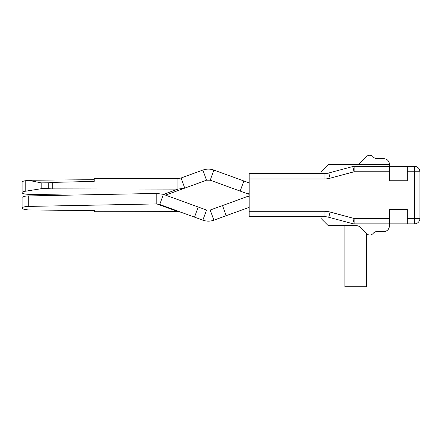 <?xml version="1.0" encoding="UTF-8"?>
<svg xmlns="http://www.w3.org/2000/svg" width="442" height="442" viewBox="0 0 442 442"><rect width="100%" height="100%" fill="white"/><g stroke="black" fill="none" stroke-linecap="round" stroke-linejoin="round"><path stroke-width="0.66" d="M356.329 164.573A5.392 5.392 0 0 0 360.142 162.993L366.606 156.523A4.431 4.431 0 0 1 373.136 156.811A5.392 5.392 0 0 0 377.264 158.733L383.96 158.733A5.392 5.392 0 0 1 389.352 164.12L389.352 166.369L414.508 166.369A5.392 5.392 0 0 1 419.9 171.761L419.9 218.481A5.392 5.392 0 0 1 414.508 223.873L354.119 223.873A5.392 5.392 0 0 1 352.727 223.691L328.738 217.265A17.973 17.973 0 0 0 324.091 216.652L249.183 216.652L249.183 173.59L324.091 173.59A17.973 17.973 0 0 0 328.738 172.977L352.727 166.551L354.119 171.761L330.135 178.187A23.36 23.36 0 0 1 324.091 178.982L249.183 178.982M321.063 216.652L321.063 218.481L328.251 225.669L356.329 225.669A5.392 5.392 0 0 1 360.142 227.249L366.606 233.719A4.431 4.431 0 0 0 373.136 233.431A5.392 5.392 0 0 1 377.264 231.509L383.96 231.509A5.392 5.392 0 0 0 389.352 226.122L389.352 209.497L407.32 209.497L407.32 218.481L414.508 218.481L414.508 171.761L407.32 171.761L407.32 180.745L389.352 180.745L389.352 166.369L354.119 166.369L354.119 171.761L389.352 171.761M407.32 223.873L407.32 218.481M407.32 166.369L407.32 171.761M389.352 164.573L328.251 164.573L321.063 171.761L321.063 173.59M373.136 233.431A5.392 5.392 0 0 1 377.264 231.509M328.738 217.265A17.973 17.973 0 0 0 324.091 216.652A17.973 17.973 0 0 1 328.738 217.265L330.135 212.055L354.119 218.481L352.727 223.691A5.392 5.392 0 0 0 354.119 223.873L354.119 218.481L389.352 218.481M352.727 166.551A5.392 5.392 0 0 1 354.119 166.369A5.392 5.392 0 0 0 352.727 166.551M356.329 225.669L344.876 225.669L344.876 286.77L366.44 286.77L366.44 233.547M373.136 156.811A5.392 5.392 0 0 0 377.264 158.733M70.156 195.121L28.708 194.314A7.188 1.68 0 0 1 22.1 192.64L22.106 182.154A7.188 1.68 0 0 1 25.233 180.772L28.332 180.281L41.167 182.866L48.78 182.8L52.294 182.408L94.201 181.38L94.201 178.469L177.955 178.629L181.065 177.993L202.839 170.071C206.524 168.772 210.215 168.772 213.9 170.071L249.183 182.911M28.332 180.281L94.201 179.679M22.1 192.64A7.188 1.68 0 0 1 25.227 191.259L41.167 188.723A7.188 1.68 0 0 1 48.775 188.651A7.188 1.68 180 0 0 52.289 188.872L177.949 189.115L177.955 178.629M165.529 195.121L184.75 188.126L181.065 177.993M163.485 194.375L177.949 189.115L184.75 188.126L206.524 180.198L202.839 170.071C206.524 168.772 210.215 168.772 213.9 170.071L210.215 180.198L249.183 194.37L248.531 194.143L249.183 192.347M206.524 180.198L210.215 180.198M249.183 207.331L213.9 220.171C210.215 221.47 206.524 221.47 202.839 220.171L194.502 217.138L198.193 207.005L163.413 194.353L159.728 204.48L194.502 217.138M28.719 206.414L28.708 195.928A7.188 1.68 180 0 0 22.1 197.602L22.106 208.088A7.188 1.68 180 0 1 28.719 206.414L156.822 203.922L177.955 211.613L181.065 212.248L177.955 211.613L94.201 211.773L94.201 210.563M48.775 188.651L48.78 182.8L52.294 182.408L52.289 188.872M177.949 189.115L184.75 188.126M249.183 195.872L248.531 196.099L249.183 197.894M248.531 196.099L210.215 210.044L206.524 210.044L198.193 207.005M210.215 210.044L213.9 220.171C210.215 221.47 206.524 221.47 202.839 220.171L206.524 210.044M28.708 195.928L156.811 193.436L156.822 203.922L159.728 204.48M22.106 208.088A7.188 1.68 180 0 0 25.233 209.469L28.332 209.961L94.417 210.563L94.201 211.773M156.811 193.436L163.413 194.353M419.9 218.481A5.392 5.392 0 0 1 414.508 223.873L414.508 218.481L419.9 218.481M414.508 166.369A5.392 5.392 0 0 1 419.9 171.761L414.508 171.761L414.508 166.369M324.091 178.982L324.091 173.59A17.973 17.973 0 0 0 328.738 172.977L330.135 178.187M249.183 211.259L324.091 211.259A23.36 23.36 0 0 1 330.135 212.055M324.091 211.259L324.091 216.652M41.167 182.866L41.167 188.723M243.851 180.971L240.166 191.104M25.233 180.772L25.227 191.259M226.205 215.696L222.519 205.563"/></g></svg>
